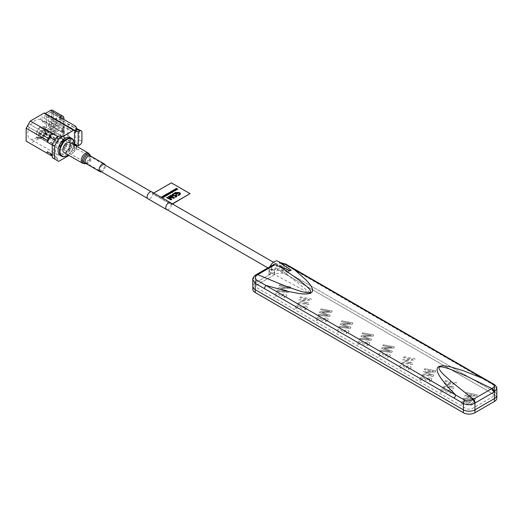 <?xml version="1.0" encoding="UTF-8"?>
<svg xmlns="http://www.w3.org/2000/svg" width="523" height="523" viewBox="0 0 523 523"><rect width="100%" height="100%" fill="white"/><g stroke="black" fill="none" stroke-linecap="round" stroke-linejoin="round"><path stroke-width="0.39" stroke-dasharray="2.62 1.96" d="M310.316 293.213L310.623 293.841L269.005 271.561L275.255 267.953L286.035 273.261A4.106 2.367 -60 0 1 287.768 271.6A4.106 2.367 -60 0 1 289.82 271.398A4.106 2.367 -60 0 1 289.964 271.496L280.91 266.305L282.466 268.541L277.19 265.501A4.106 2.367 120 0 0 276.34 263.618A4.106 2.367 120 0 0 274.294 263.821A4.106 2.367 120 0 0 271.391 268.848L271.391 272.921L274.497 274.712L257.708 284.407A4.694 2.707 0 0 0 257.708 288.238L465.836 408.404A4.694 2.707 0 0 0 472.472 408.404L491.96 397.153A4.694 2.707 0 0 0 491.96 393.322L283.826 273.156A4.694 2.707 0 0 0 282.466 272.614L277.19 269.567L277.19 265.501M309.897 292.579L284.78 272.653M282.466 272.614L282.466 268.541M275.255 267.953A4.106 2.367 120 0 0 274.497 270.646L274.497 274.712M484.762 378.927L485.37 380.267L494.444 385.569L496.85 388.713M494.444 391.805L494.444 391.884A8.211 4.74 180 0 1 496.85 395.238A8.211 4.74 0 0 0 494.444 391.884L286.316 271.725A8.211 4.74 0 0 0 274.706 271.725L255.217 282.976A8.211 4.74 0 0 0 252.812 286.323A8.211 4.74 180 0 1 255.217 282.976L269.522 274.712L269.522 271.365A7.623 4.4 120 0 1 270.417 267.41L272.47 265.233M252.812 279.798L255.773 274.882M269.522 274.712L268.9 274.353L268.9 271.006A7.623 4.4 120 0 1 269.966 266.678M268.9 274.353L271.391 272.921M277.19 269.567L279.681 268.129L284.571 270.953A8.211 4.74 180 0 1 286.316 271.725L286.316 265.403L295.39 270.587L294.782 269.247M279.968 262.539L282.276 264.01L284.571 267.606L279.681 264.782A7.623 4.4 120 0 0 278.099 261.291M279.681 264.782L279.681 268.129M284.571 267.606L284.571 270.953M282.276 264.01L286.316 265.403A2.929 1.713 -60.5 0 0 285.682 264.05M281.341 294.782L284.584 294.011C286.336 294.403 286.97 295.142 286.48 296.227L284.937 297.718L283.793 297.273L285.035 296.24L283.832 294.972L281.132 296.378L280.053 296.208L280.256 295.776L278.805 294.031L276.183 295.005L276.229 296.378L274.81 296.436L274.856 294.756C275.477 293.429 276.935 292.841 279.223 293.004L281.341 294.782M279.596 284.924L290.723 287.068L290.154 288.297L280.531 288.487L288.716 291.403L288.147 292.632L276.628 291.324L277.059 290.402L286.611 291.599L278.014 288.585L278.354 287.84L288.48 287.565L279.158 285.878L279.596 284.924M283.819 286.728L279.158 285.852L279.596 284.904L290.723 287.042L290.154 288.278L280.531 288.467L288.716 291.383L288.147 292.605L276.628 291.298L277.059 290.376L286.611 291.573L278.014 288.559L278.354 287.82L288.467 287.572L283.819 286.754M329.608 316.565L318.089 315.232L318.52 314.316L328.071 315.513L319.475 312.519L319.815 311.78L329.941 311.505L320.619 309.812L321.057 308.864L332.183 311.002L331.615 312.238L321.991 312.427L330.17 315.343L329.608 316.565L318.089 315.232M318.089 315.258L318.52 314.343L328.071 315.539L319.475 312.493L319.815 311.754L329.941 311.479L320.619 309.793L321.057 308.838L332.183 310.982L331.615 312.211L321.991 312.401L330.17 315.317L329.608 316.539M344.781 326.156L340.205 324.489L340.545 323.75L350.672 323.449L341.349 321.763L341.787 320.808L352.914 322.946L352.345 324.182L342.722 324.397L350.9 327.287L350.332 328.509L338.819 327.202L339.244 326.287L348.795 327.483L340.205 324.463L340.545 323.724L350.672 323.469L341.349 321.782L341.787 320.828L352.914 322.972L352.345 324.208L342.722 324.371L350.9 327.306L350.332 328.536L338.819 327.228L339.244 326.306L348.795 327.503L344.781 326.13M362.517 332.798L373.644 334.942L373.076 336.171L363.452 336.361L371.631 339.277L371.062 340.506L359.549 339.198L359.974 338.276L369.526 339.473L360.935 336.459L361.275 335.714L371.402 335.439L362.079 333.752L362.517 332.798L373.644 334.916L373.076 336.152L363.452 336.341L371.631 339.257L371.062 340.48L359.549 339.172L359.974 338.25L369.526 339.447L360.935 336.433L361.275 335.694L371.402 335.42L362.079 333.726L362.517 332.778M383.248 344.768L394.375 346.906L393.806 348.141L384.17 348.357L392.361 351.247L391.792 352.469L380.28 351.162L380.705 350.247L390.256 351.443L381.666 348.423L382.006 347.684L392.132 347.409L382.81 345.723L383.248 344.768L394.375 346.886L393.806 348.115L384.183 348.311L392.361 351.221L391.792 352.45L380.28 351.142L380.705 350.22L390.256 351.417L381.666 348.403L382.006 347.658L392.132 347.383L382.81 345.696L383.248 344.742M424.709 368.702L435.836 370.846L435.267 372.082L425.63 372.291L433.822 375.181L433.253 376.41L421.741 375.102L422.166 374.18L431.717 375.377L423.127 372.363L423.467 371.624L433.593 371.343L424.271 369.656L424.709 368.702M433.253 376.383L421.741 375.076L422.166 374.161L431.717 375.357L423.127 372.337L423.467 371.598L433.593 371.323L424.271 369.637L424.709 368.682L435.836 370.82L435.267 372.056L425.63 372.271L433.822 375.161L433.253 376.383M467.915 402.494L471.158 401.729C472.91 402.122 473.544 402.86 473.054 403.946L471.511 405.436L470.367 404.992L471.602 403.959L470.406 402.69L467.699 404.096L466.621 403.926L466.823 403.488L465.378 401.749L462.757 402.723L462.796 404.096L461.378 404.148L461.43 402.475C462.051 401.141 463.502 400.559 465.79 400.723L467.915 402.494L471.158 401.703C472.91 402.095 473.544 402.834 473.054 403.919L471.511 405.41L470.367 404.965L471.602 403.933L470.406 402.664L467.699 404.07L466.621 403.9L466.823 403.468L465.378 401.723L462.757 402.697L462.796 404.07L461.378 404.129L461.43 402.449C462.051 401.121 463.502 400.533 465.79 400.696L467.915 402.475M426.454 378.56L429.697 377.789C431.449 378.188 432.083 378.927 431.593 380.005L430.05 381.496L428.906 381.051L430.141 380.018L428.945 378.757L426.245 380.156L425.166 379.992L425.362 379.554L423.918 377.809L421.296 378.789L421.342 380.156L419.917 380.214L419.969 378.534C420.59 377.207 422.041 376.625 424.336 376.789L426.454 378.56M431.593 380.005L430.05 381.476L428.906 381.032L430.141 379.999L428.945 378.73L426.245 380.136L425.166 379.966L425.362 379.528L423.918 377.789L421.296 378.763L421.342 380.136L419.917 380.188L419.969 378.515C420.59 377.181 422.041 376.599 424.336 376.763L426.48 378.541L429.697 377.763C431.449 378.162 432.083 378.9 431.593 379.979M364.263 342.657L367.506 341.885C369.258 342.277 369.892 343.016 369.401 344.101L367.859 345.592L366.715 345.147L367.95 344.114L366.754 342.846L364.054 344.252L362.975 344.082L363.178 343.65L361.726 341.905L359.105 342.879L359.151 344.252L357.725 344.311L357.778 342.63C358.399 341.303 359.857 340.715 362.145 340.878L364.263 342.657M357.778 342.63L357.778 342.604C358.399 341.277 359.857 340.695 362.145 340.859L364.289 342.637L367.506 341.859C369.258 342.258 369.892 342.996 369.401 344.075L367.859 345.566L366.715 345.128L367.95 344.088L366.754 342.827L364.054 344.226L362.975 344.062L363.178 343.624L361.726 341.885L359.105 342.859L359.151 344.226L357.725 344.284L357.778 342.604M322.802 318.716L326.045 317.945C327.797 318.344 328.431 319.082 327.941 320.161L326.398 321.658L325.254 321.214L326.489 320.174L325.293 318.912L322.593 320.311L321.514 320.148L321.717 319.71L320.266 317.971L317.644 318.945L317.69 320.318L316.271 320.37L316.317 318.697C316.938 317.363 318.396 316.781 320.684 316.945L322.802 318.716L326.045 317.925C327.797 318.317 328.431 319.056 327.941 320.141L326.398 321.632L325.254 321.187L326.489 320.154L325.293 318.886L322.593 320.292L321.514 320.122L321.717 319.69L320.266 317.945L317.644 318.919L317.69 320.292L316.271 320.344L316.317 318.67C316.938 317.337 318.396 316.755 320.684 316.918L322.802 318.697M252.812 289.199A8.211 4.74 180 0 1 255.217 285.846L255.217 276.19L256.348 274.542M274.706 271.725L274.706 274.595A8.211 4.74 180 0 1 286.316 274.595L286.316 271.725L494.444 391.884L494.444 394.76A8.211 4.74 180 0 1 496.85 398.108M494.444 394.76L286.316 274.595M274.706 274.595L255.217 285.846M281.341 294.756L284.584 293.985C286.336 294.384 286.97 295.122 286.48 296.201L284.937 297.692L283.793 297.254L285.035 296.214L283.832 294.952L281.132 296.351L280.053 296.188L280.256 295.75L278.805 294.011L276.183 294.985L276.229 296.358L274.81 296.41L274.856 294.73C275.477 293.403 276.935 292.821 279.223 292.985L281.341 294.756M296.959 308.348L295.541 308.4L295.587 306.726C296.208 305.393 297.665 304.811 299.954 304.974L302.072 306.746L305.314 305.955C307.066 306.354 307.701 307.086 307.21 308.171L305.667 309.662L304.523 309.217L305.765 308.184L304.563 306.916L301.863 308.322L300.784 308.158L300.987 307.72L299.535 305.975L296.914 306.955L296.959 308.322L295.541 308.38L295.587 306.7C296.208 305.373 297.665 304.785 299.954 304.948L302.098 306.753L305.314 305.981C307.066 306.373 307.701 307.112 307.21 308.197L305.667 309.688L304.523 309.243L305.765 308.21L304.563 306.942L301.863 308.348L300.784 308.178L300.987 307.746L299.535 306.001L296.914 306.955L296.959 308.322M343.533 330.66L346.775 329.895C348.527 330.288 349.161 331.026 348.671 332.105L347.128 333.602L345.984 333.158L347.22 332.125L346.023 330.856L343.323 332.262L342.245 332.092L342.447 331.654L340.996 329.915L338.374 330.889L338.42 332.262L337.002 332.314L337.047 330.641C337.668 329.307 339.126 328.725 341.414 328.889L343.533 330.66M384.993 354.601L388.236 353.829C389.988 354.221 390.622 354.96 390.132 356.045L388.589 357.536L387.445 357.091L388.681 356.058L387.484 354.79L384.784 356.196L383.705 356.032L383.902 355.594L382.457 353.849L379.835 354.823L379.881 356.196L378.456 356.255L378.508 354.574C379.129 353.247 380.587 352.659 382.875 352.822L384.993 354.601M405.724 366.571L408.966 365.799C410.718 366.192 411.353 366.93 410.862 368.015L409.319 369.506L408.175 369.061L409.411 368.029L408.215 366.76L405.515 368.166L404.436 367.996L404.632 367.564L403.187 365.819L400.566 366.793L400.611 368.166L399.186 368.218L399.239 366.545C399.86 365.211 401.318 364.629 403.606 364.793L405.724 366.571M447.185 390.504L450.427 389.733C452.179 390.132 452.813 390.871 452.323 391.949L450.78 393.44L449.636 393.002L450.872 391.962L449.675 390.701L446.969 392.1L445.89 391.936L446.093 391.498L444.648 389.759L442.027 390.733L442.066 392.1L440.647 392.158L440.699 390.478C441.32 389.151 442.772 388.569 445.066 388.733L447.211 390.531L450.427 389.759C452.179 390.151 452.813 390.89 452.323 391.975L450.78 393.466L449.636 393.021L450.872 391.989L449.675 390.72L446.969 392.126L445.89 391.956L446.093 391.524L444.648 389.779L442.027 390.753L442.066 392.126L440.647 392.185L440.699 390.504C441.32 389.177 442.772 388.589 445.066 388.752L447.185 390.531M466.17 392.616L477.296 394.76L476.728 395.989L467.091 396.205L475.283 399.095L474.714 400.324L463.201 399.016L463.626 398.095L473.178 399.291L464.587 396.277L464.927 395.532L475.054 395.257L465.732 393.571L466.17 392.616M473.178 399.291L464.587 396.297L464.927 395.558L475.054 395.283L465.732 393.597L466.17 392.642L477.296 394.78L476.728 396.016L467.091 396.231L475.283 399.121L474.714 400.343L463.201 399.036L463.626 398.121L473.191 399.291M445.439 380.652L456.566 382.79L455.997 384.026L446.361 384.235L454.552 387.131L453.984 388.354L442.471 387.046L442.896 386.124L452.447 387.321L443.857 384.307L444.197 383.568L454.324 383.294L445.001 381.6L445.439 380.652M403.978 356.712L415.105 358.85L414.536 360.086L404.9 360.301L413.092 363.191L412.523 364.413L401.01 363.106L401.435 362.191L410.986 363.387L402.396 360.367L402.736 359.628L412.863 359.353L403.54 357.667L403.978 356.712M300.326 296.868L311.453 299.012L310.884 300.241L301.261 300.437L309.439 303.347L308.877 304.576L297.358 303.268L297.79 302.346L307.341 303.543L298.744 300.529L299.084 299.784L309.211 299.509L299.888 297.822L300.326 296.868M343.533 330.686L346.775 329.915C348.527 330.314 349.161 331.052 348.671 332.131L347.128 333.622L345.984 333.177L347.22 332.144L346.023 330.882L343.323 332.282L342.245 332.118L342.447 331.68L340.996 329.935L338.374 330.915L338.42 332.282L337.002 332.34L337.047 330.66C337.668 329.333 339.126 328.751 341.414 328.915L343.533 330.686M384.993 354.62L388.236 353.855C389.988 354.248 390.622 354.986 390.132 356.071L388.589 357.562L387.445 357.117L388.681 356.085L387.484 354.816L384.784 356.222L383.705 356.052L383.902 355.62L382.457 353.875L379.835 354.849L379.881 356.222L378.456 356.274L378.508 354.601C379.129 353.267 380.587 352.685 382.875 352.848L384.993 354.62M403.978 356.738L415.105 358.876L414.536 360.112L404.9 360.327L413.092 363.217L412.523 364.439L401.01 363.132L401.435 362.217L410.986 363.413L402.396 360.393L402.736 359.654L412.863 359.379L403.54 357.686L403.978 356.738M405.724 366.59L408.966 365.819C410.718 366.218 411.353 366.956 410.862 368.035L409.319 369.526L408.175 369.088L409.411 368.048L408.215 366.786L405.515 368.185L404.436 368.022L404.632 367.584L403.187 365.845L400.566 366.819L400.611 368.192L399.186 368.244L399.239 366.571C399.86 365.237 401.318 364.655 403.606 364.819L405.724 366.59M445.439 380.672L456.566 382.816L455.997 384.045L446.361 384.261L454.552 387.151L453.984 388.38L442.471 387.072L442.896 386.151L452.447 387.347L443.857 384.327L444.197 383.588L454.324 383.313L445.001 381.627L445.439 380.672M300.326 296.894L311.453 299.032L310.884 300.267L301.261 300.457L309.439 303.373L308.877 304.595L297.358 303.288L297.79 302.372L307.341 303.569L298.744 300.548L299.084 299.81L309.211 299.535L299.888 297.849L300.326 296.894M271.77 267.528A3.811 2.203 120 0 0 272.385 270.476A3.811 2.203 120 0 0 276.811 266.822A3.811 2.203 120 0 0 276.196 263.873A3.811 2.203 120 0 0 271.77 267.528M64.466 147.839A3.811 2.203 120 0 0 65.081 150.787A3.811 2.203 120 0 0 69.507 147.14A3.811 2.203 120 0 0 68.892 144.191A3.811 2.203 120 0 0 64.466 147.839M101.423 171.773A4.4 2.537 120 0 0 102.227 171.426A4.4 2.537 120 0 0 105.234 165.17M102.227 165.445A2.929 1.693 120 0 0 100.154 169.034A2.929 1.693 120 0 0 102.227 170.23A2.929 1.693 120 0 0 104.306 166.641A2.929 1.693 120 0 0 102.227 165.445M64.054 152.566A5.864 3.386 120 0 0 66.99 152.278A5.864 3.386 120 0 0 70.821 147.107A5.864 3.386 120 0 0 69.919 142.413M167.197 209.743A3.955 2.288 120 0 0 168.569 209.363A3.955 2.288 120 0 0 171.361 204.637L152.703 193.87A3.955 2.288 120 0 1 149.911 198.596A3.955 2.288 120 0 1 147.931 198.792M190.026 193.87L171.367 183.096L152.703 193.87M172.479 203.996L171.361 204.637M153.762 193.02L152.703 193.628A3.955 2.288 120 0 0 151.886 191.934M172.276 203.872L171.361 204.401L152.703 193.628M162.156 197.864L162.123 198.25L161.921 197.727M161.594 197.537L160.653 197.419L161.359 197.406M164.059 195.452L164.47 196.073L165.601 196.21M164.523 196.184L164.719 196.72M163.143 195.981L164.268 196.02M165.288 194.739L165.699 195.36L166.83 195.504M165.752 195.471L165.948 196.014M164.366 195.275L165.497 195.308M166.517 194.033L166.929 194.654L168.06 194.798M166.981 194.765L167.177 195.308M165.595 194.563L166.726 194.602M173.884 189.777L174.296 190.398L175.427 190.542M174.342 190.509L174.545 191.052M172.963 190.313L174.094 190.346M175.113 189.071L175.519 189.692L176.656 189.836M175.571 189.803L175.767 190.346M174.192 189.601L175.316 189.64M176.343 188.365L176.748 188.98L177.879 189.123M176.8 189.091L176.996 189.633M175.421 188.895L176.545 188.934M176.088 195.746L175.937 196.471L175.009 196.798M174.211 194L173.845 193.634L172.583 194.072L171.851 194.929M177.094 195.929L176.656 195.341L172.936 195.216L173.08 194.406M180.415 193.772L179.396 192.516L175.31 192.49L174.336 193.288M179.579 193.837L177.931 195.079M177.683 193.7L177.212 193.425L176.48 193.843L175.31 193.164L175.78 192.791M170.773 199.145L167.177 197.263L166.595 197.596M173.296 197.674L168.916 196.302L168.465 196.563M174.466 197.805L170.629 195.269L170.067 195.595M169.491 196.942L171.727 199.387M171.361 204.401A3.955 2.288 120 0 0 171.008 203.14M44.566 113.079A1.17 0.68 -60 0 1 44.808 113.615L74.449 130.73M56.36 156.9L52.267 154.533L56.36 156.9L57.883 159.208L52.267 155.972M52.601 110.288A4.4 2.537 -60 0 1 53.516 112.301L53.516 125.468A4.4 2.537 -60 0 1 50.404 130.855L44.808 134.202A1.17 0.68 -60 0 1 43.978 135.64L30.295 143.537M44.808 134.202L74.449 151.317A1.17 0.68 -60 0 1 73.625 152.755L69.003 155.423M56.419 160.058L57.883 159.208M53.516 125.468L63.878 131.45L63.878 127.619L56.621 123.435L56.621 117.93L63.878 122.114L62.217 123.075L54.967 118.884L54.967 124.389L62.217 128.58L62.217 132.411A2.053 1.183 -60 0 1 60.773 134.921L59.733 135.522L59.733 137.438L74.867 146.172A5.864 3.386 180 0 1 76.58 148.565A5.864 3.386 180 0 1 74.867 150.957L74.449 151.317M63.878 119.486L63.878 122.114M63.878 131.45A4.4 2.537 -60 0 1 60.773 136.836L59.733 137.438M44.808 134.084L74.449 151.199M59.733 135.522L74.449 144.021M76.541 146.231A5.864 3.386 180 0 1 76.58 146.649A5.864 3.386 180 0 1 74.867 149.048L74.449 149.284L74.449 145.028M49.574 127.501L56.83 131.691L56.83 126.187L49.574 121.996L49.574 127.501L51.646 126.305L51.646 120.8L49.574 121.996M51.646 120.8L58.903 124.99L58.903 130.495L56.83 131.691M58.903 130.495L51.646 126.305M58.903 124.99L56.83 126.187M74.449 143.662L67.375 139.576L63.643 141.726L62.61 141.132L64.27 140.171L64.27 126.291L46.645 116.119L48.541 114.818L63.669 123.552L68.853 124.631L75.698 128.58L76.58 128.566M64.27 140.171L46.645 129.998L46.645 116.119M46.645 129.998L48.541 128.697L48.541 114.818M48.541 128.697L63.669 137.438L63.669 123.552M63.669 137.438L68.853 138.51L68.853 124.631M76.423 130.913L67.375 125.69L63.643 127.847L62.61 127.246L64.27 126.291M67.375 139.576L67.375 125.69M78.189 129.024L79.221 130.613L81.915 132.169M81.915 141.269L79.221 139.713L79.221 130.613M79.221 139.713C78.993 141.177 77.822 142.093 75.698 142.465L75.698 128.58L76.58 129.089M68.853 138.51L79.842 144.858M44.808 115.655L50.404 112.419A2.053 1.183 -60 0 1 51.431 112.321A2.053 1.183 -60 0 1 51.855 113.262L51.855 126.422A2.053 1.183 -60 0 1 50.404 128.939L44.808 132.169L44.808 126.664L55.17 132.646L55.17 127.141L53.241 128.259L42.879 122.271L44.808 121.159L44.808 115.655L74.449 132.77M55.17 127.141L44.808 121.159M62.44 128.782L60.923 131.404A10.996 6.348 -60 0 1 61.707 131.744A10.996 6.348 -60 0 1 62.387 132.254L41.657 120.283L43.174 117.662L41.709 116.812L63.904 129.632L43.174 117.662M62.387 132.254L63.904 129.632M60.923 131.404L40.193 119.44L41.709 116.812M48.515 138.517L50.025 139.393A10.996 6.348 -60 0 1 51.496 136.849L29.249 124.01L27.784 126.546L48.515 138.517L49.979 135.973L29.249 124.01M51.496 136.849L49.979 135.973M50.025 139.393L27.784 126.546M30.765 124.879A10.996 6.348 -60 0 1 35.479 120.323A10.996 6.348 -60 0 1 40.193 119.44M44.808 126.664L42.879 127.775A10.996 6.348 -60 0 1 35.479 138.275A10.996 6.348 -60 0 1 29.981 138.817A10.996 6.348 -60 0 1 29.301 127.422M63.257 154.311A10.996 6.348 -60 0 1 57.759 154.854A10.996 6.348 -60 0 1 56.072 146.048A10.996 6.348 -60 0 1 63.257 136.359A10.996 6.348 -60 0 1 68.755 135.817A10.996 6.348 -60 0 1 70.442 144.623A10.996 6.348 -60 0 1 63.257 154.311M42.879 127.775L53.241 133.764A10.996 6.348 120 0 0 53.241 128.259M41.657 120.283A10.996 6.348 -60 0 1 42.879 122.271M55.17 132.646L53.241 133.764M44.808 132.169L74.449 149.284M62.61 141.132L62.61 127.246M63.643 141.726L63.643 127.847M59.733 117.087L59.733 119.002L60.773 118.407A2.053 1.183 -60 0 1 61.792 118.303A2.053 1.183 -60 0 1 62.217 119.244L62.217 123.075M63.878 127.619L62.217 128.58M56.621 123.435L54.967 124.389M56.621 117.93L54.967 118.884M76.58 130.135A5.864 3.386 -0 0 0 74.867 127.743L59.733 119.002M44.808 113.615L45.253 113.478M44.808 113.739L74.449 130.855M53.516 155.253L53.516 145.714L52.267 144.995M57.883 136.712L53.516 145.714M54.902 140.177L56.157 140.896M65.12 139.713A8.211 4.74 -60 0 1 70.925 143.06A8.211 4.74 -60 0 1 65.12 153.115A8.211 4.74 -60 0 1 59.321 149.761A8.211 4.74 -60 0 1 65.12 139.713M52.372 133.679L52.372 135.117L42.115 129.194L40.559 126.854L52.372 133.679M40.559 126.854A7.034 4.06 -60 0 0 36.721 131.626L39.356 132.62A5.276 3.046 -60 0 1 42.115 129.194M40.559 127.252A6.544 3.779 120 0 0 37.022 131.652M36.715 132.45A6.544 3.779 120 0 0 36.715 137.163L39.048 137.091A5.276 3.046 -60 0 1 39.048 133.417L36.715 132.45M41.18 137.562A6.544 3.779 120 0 0 44.71 133.169L45.488 133.993A5.276 3.046 -60 0 1 42.736 137.418L41.18 137.562M45.024 132.365A6.544 3.779 120 0 0 45.194 128.004A6.544 3.779 120 0 0 45.024 127.651L45.802 129.521A5.276 3.046 -60 0 1 45.906 129.756A5.276 3.046 -60 0 1 45.802 133.195L45.024 132.365M44.71 127.213A6.544 3.779 120 0 0 41.18 126.899L42.736 128.835A5.276 3.046 -60 0 1 45.063 128.736A5.276 3.046 -60 0 1 45.488 129.076L44.71 127.213M63.048 149.526A5.276 3.046 120 0 0 66.499 144.871A5.276 3.046 120 0 0 65.689 140.648A5.276 3.046 120 0 0 63.048 140.909A5.276 3.046 120 0 0 59.602 145.557A5.276 3.046 120 0 0 60.413 149.787A5.276 3.046 120 0 0 63.048 149.526M42.736 137.418L52.993 143.348A5.276 3.046 -60 0 1 52.686 143.537A5.276 3.046 -60 0 1 52.372 143.707L52.372 145.146L40.559 138.32L40.559 137.922L42.115 137.778A5.276 3.046 -60 0 1 41.095 138.098A5.276 3.046 -60 0 1 39.787 137.876A5.276 3.046 -60 0 1 39.356 137.536L37.022 137.608A6.544 3.779 120 0 0 39.218 138.353A6.544 3.779 120 0 0 40.559 137.922M45.488 133.993L55.752 139.922A5.276 3.046 -60 0 0 56.059 139.118L45.802 133.195M45.802 129.521L56.059 135.444A5.276 3.046 -60 0 0 55.752 135.006L45.488 129.076M42.736 128.835L52.993 134.757A5.276 3.046 -60 0 0 52.686 134.921A5.276 3.046 -60 0 0 52.372 135.117M39.356 132.62L49.62 138.543A5.276 3.046 -60 0 0 49.306 139.347L39.048 133.417M39.048 137.091L49.306 143.014A5.276 3.046 -60 0 0 49.62 143.459L39.356 137.536M42.115 137.778L52.372 143.707M37.022 137.608L36.721 137.98A7.034 4.06 -60 0 0 40.559 138.32M70.461 137.647A10.264 5.923 -60 0 1 72.03 145.865A10.264 5.923 -60 0 1 65.329 154.913A10.264 5.923 -60 0 1 60.197 155.416M74.037 143.302A10.264 5.923 -60 0 1 66.781 155.749M68.088 154.893A9.97 5.753 120 0 0 73.952 144.74M66.99 144.44A3.739 2.157 120 0 0 64.349 149.016A3.739 2.157 120 0 0 66.99 150.539A3.739 2.157 120 0 0 69.631 145.963A3.739 2.157 120 0 0 66.99 144.44M42.422 130.913A2.929 1.693 -60 0 1 44.494 132.11A2.929 1.693 -60 0 1 42.422 135.699A2.929 1.693 -60 0 1 40.349 134.503A2.929 1.693 -60 0 1 42.422 130.913M42.422 132.11A1.464 0.843 -60 0 1 43.461 132.711A1.464 0.843 -60 0 1 42.422 134.503A1.464 0.843 -60 0 1 41.389 133.908A1.464 0.843 -60 0 1 42.422 132.11M271.391 268.848L274.497 270.646M493.862 384.242A2.929 1.674 -59.5 0 1 494.444 385.569M270.417 267.41L255.74 275.883M485.37 380.267L295.39 270.587M269.522 271.365L268.9 271.006M86.073 163.588A4.4 2.537 120 0 0 88.276 163.372A4.4 2.537 120 0 0 91.146 159.495A4.4 2.537 120 0 0 90.472 155.972M85.994 163.536A4.792 2.765 120 0 0 86.027 163.529A4.792 2.765 120 0 0 87.236 163.091A4.792 2.765 120 0 0 90.401 155.959A4.792 2.765 120 0 0 90.387 155.926M85.027 163.666A5.472 3.158 120 0 0 86.406 163.163A5.472 3.158 120 0 0 90.021 155.017M82.438 163.176A5.864 3.386 120 0 0 85.367 162.888A5.864 3.386 120 0 0 89.198 157.724A5.864 3.386 120 0 0 88.302 153.023M43.978 135.64L73.625 152.755M53.516 112.301L63.878 118.283M50.404 130.855L60.773 136.836M74.867 144.256L74.867 146.172M74.867 149.048L74.867 150.957M50.404 128.939L60.773 134.921M51.855 126.422L62.217 132.411M51.855 113.262L62.217 119.244M50.404 112.419L60.773 118.407M74.867 125.827L74.867 127.743M289.82 271.398L276.34 263.618M280.766 262.827L280.282 262.553M272.385 270.476L267.887 267.881M166.124 209.128L147.473 198.354M99.226 170.505L65.081 150.787M276.196 263.873L273.405 262.265M169.936 202.525L151.284 191.758M103.038 163.902L68.892 144.191M76.58 146.649L76.58 148.565M57.759 154.854L29.981 138.817M68.755 135.817L61.707 131.744M51.431 112.321L61.792 118.303M45.906 129.756L45.194 128.004M45.063 128.736L65.689 140.648M39.787 137.876L60.413 149.787M41.095 138.098L39.218 138.353"/><path stroke-width="0.78" d="M310.316 293.213L309.897 292.579M473.478 399.206L472.903 399.539C470.236 401.043 467.588 401.291 464.967 400.285L455.762 395.068C450.61 389.903 446.531 385.425 443.517 381.633C436.993 373.402 435.424 368.382 438.823 366.571C440.909 365.459 444.87 365.57 450.695 366.911L462.907 370.552L483.88 378.829L492.875 384.176C494.876 385.536 494.751 386.889 492.496 388.229L473.478 399.206L453.5 383.431L444.387 375.298C439.582 370.578 437.986 367.832 439.595 367.068C441.562 366.067 449.46 368.865 453.219 370.421L466.418 376.129L491.927 388.556L493.928 392.1L475.479 402.749L473.478 399.206M264.298 288.539L454.271 398.219L455.762 395.068L265.782 285.381L264.298 288.539L255.217 283.361L252.812 279.798C252.38 278.589 253.361 276.948 255.773 274.882L272.47 265.233L275.02 264.664L289.023 270.175C294.155 271.77 288.67 268.417 286.931 267.246L280.053 262.906L284.695 263.984L293.906 269.149L306.145 280.073C312.676 286.839 314.238 291.141 310.845 292.965C308.753 294.089 304.791 294.272 298.966 293.508L286.754 291.174L265.782 285.381L256.793 280.099A2.929 1.713 119.5 0 0 255.217 283.361L255.217 289.677A8.211 4.74 180 0 1 252.812 286.323A8.211 4.74 0 0 0 255.217 289.677L463.352 409.836A8.211 4.74 0 0 0 474.962 409.836L494.444 398.591L474.962 409.836L474.962 412.712L494.444 401.461A8.211 4.74 180 0 0 496.85 398.108L496.85 395.238A8.211 4.74 180 0 1 494.444 398.591A8.211 4.74 0 0 0 496.85 395.238L496.85 388.713L494.444 391.805L492.496 388.229M256.348 274.542L257.734 274.647L257.166 274.987C254.917 276.732 254.786 278.432 256.793 280.099M252.812 279.798L252.812 289.199A8.211 4.74 180 0 0 255.217 292.547L255.217 289.677L463.352 409.836L463.352 403.521C467.333 405.233 471.203 405.077 474.962 403.056L472.903 399.539M280.282 262.553L278.099 261.291A7.623 4.4 120 0 0 274.294 261.67A7.623 4.4 120 0 0 269.966 266.678M280.053 262.906L279.968 262.539L285.682 264.05A2.929 1.713 -60.5 0 0 284.695 263.984M255.217 292.547L463.352 412.712L463.352 409.836A8.211 4.74 0 0 0 474.962 409.836L474.962 403.056L475.479 402.749M474.962 412.712A8.211 4.74 180 0 1 463.352 412.712M105.234 165.17A4.4 2.537 120 0 0 104.43 164.026A4.4 2.537 120 0 0 102.227 164.248A4.4 2.537 120 0 0 99.357 168.118A4.4 2.537 120 0 0 100.03 171.642A4.4 2.537 120 0 0 101.423 171.773M82.438 163.176A5.864 3.386 120 0 1 81.536 158.482A5.864 3.386 120 0 1 85.367 153.311A5.864 3.386 120 0 1 88.302 153.023L69.919 142.413A5.864 3.386 120 0 0 66.99 142.701A5.864 3.386 120 0 0 63.159 147.872A5.864 3.386 120 0 0 64.054 152.566L82.438 163.176L85.027 163.666A5.472 3.158 120 0 1 82.601 160.084A5.472 3.158 120 0 1 86.406 154.233A5.472 3.158 120 0 1 90.021 155.017L90.374 155.893M174.349 193.275L176.382 194.451L177.702 193.687L177.212 193.399L176.48 193.817L175.31 193.144L175.78 192.765L178.781 192.876L178.918 194.674L177.931 195.059L178.317 195.439L179.454 194.981C180.723 194.144 180.703 193.32 179.396 192.497L175.31 192.471L174.336 193.268L176.382 194.471L177.683 193.7M175.009 196.772L175.362 197.145L176.414 196.746L176.656 195.314L172.936 195.19L173.08 194.379L174.231 194L173.845 193.608L172.583 194.046L172.348 195.589L176.088 195.72L175.937 196.452L175.009 196.772M171.851 194.929L172.348 195.615L176.088 195.746L175.937 196.471M172.276 203.872L190.026 193.628L172.479 203.996M171.008 203.14A3.955 2.288 120 0 0 170.544 202.708L151.886 191.934A3.955 2.288 120 0 0 149.911 192.131A3.955 2.288 120 0 0 147.323 195.622A3.955 2.288 120 0 0 147.931 198.792L166.589 209.56A3.955 2.288 120 0 0 167.197 209.743M190.026 193.628L171.367 182.854L153.762 193.02M161.359 197.406L161.823 197.465L161.751 196.785L162.012 197.485L163.183 197.635L162.156 197.864M161.921 197.727L161.594 197.537M162.973 196.079L163.241 196.779L164.412 196.929L163.287 196.89L163.346 197.537L163.091 196.864L161.882 196.713L163.052 196.753L162.973 196.079M165.601 196.21L164.523 196.184M164.268 196.02L164.202 195.347L164.47 196.047L165.634 196.19L164.51 196.158L164.575 196.831L164.32 196.158L163.143 195.981M166.83 195.504L165.752 195.471M165.948 196.014L165.549 195.445L164.366 195.275M165.503 195.314L165.431 194.634L165.699 195.334L166.863 195.484L165.739 195.445L165.804 196.099L165.549 195.425L164.333 195.269L165.503 195.314L165.288 194.739M168.06 194.798L166.981 194.765L167.033 195.386L166.778 194.713L165.562 194.563L166.732 194.602L166.517 194.033M167.177 195.308L166.778 194.739L165.595 194.563M167.89 193.242L168.151 193.941L169.321 194.092L168.197 194.053L168.262 194.7L168.001 194.026L166.791 193.876L167.961 193.915L167.89 193.242M169.119 192.536L169.38 193.235L170.55 193.379L169.426 193.347L169.485 193.994L169.23 193.32L168.02 193.17L169.191 193.209L169.119 192.536M170.341 191.823L170.609 192.523L171.773 192.673L170.655 192.634L170.714 193.288L170.459 192.614L169.243 192.457L170.42 192.503L170.341 191.823M170.89 191.51L172.662 192.163L171.897 192.601L170.89 191.51M173.486 190.856L173.459 191.745L172.525 191.934L173.322 191.653L173.348 190.928L171.603 191.405L171.93 190.862L173.486 190.856M175.427 190.542L174.342 190.509M174.551 191.045L174.146 190.464L172.93 190.307L174.1 190.352L174.028 189.672L174.296 190.372L175.46 190.522L174.336 190.483L174.551 191.072L174.146 190.483L172.963 190.313M174.094 190.346L173.884 189.777M176.656 189.836L175.571 189.803M175.767 190.346L175.368 189.777L174.192 189.601M175.316 189.64L175.257 188.966L175.519 189.666L176.689 189.816L175.565 189.777L175.63 190.424L175.368 189.751L174.159 189.601L175.329 189.64L175.107 189.051M177.879 189.123L176.8 189.091M177.003 189.627L176.597 189.045L175.388 188.888L176.558 188.934L176.48 188.254L176.748 188.953L177.918 189.104L176.794 189.065L176.852 189.738L176.597 189.065L175.421 188.895M176.545 188.934L176.343 188.365M175.028 196.792L175.362 197.171L176.414 196.766L177.094 195.929M172.936 195.216L173.08 194.406L174.211 194M177.951 195.079L178.317 195.465L179.454 195.007L180.415 193.772M175.31 193.164L175.78 192.791L178.781 192.902L179.579 193.837M166.595 197.596L170.962 199.858L171.74 199.407L169.478 196.929L173.708 198.269L174.466 197.805M168.465 196.563L170.792 199.158M170.067 195.595L173.329 197.694M170.544 202.708A3.955 2.288 120 0 0 168.569 202.904A3.955 2.288 120 0 0 165.981 206.389A3.955 2.288 120 0 0 166.589 209.56M164.725 196.72L164.32 196.132L163.104 195.981L164.281 196.02L164.052 195.432M166.732 194.602L166.66 193.928L166.929 194.628L168.092 194.778L166.968 194.739M169.478 196.929L173.708 198.243L174.486 197.799L170.629 195.242L170.047 195.582L173.329 197.668L168.916 196.275L168.445 196.543L170.792 199.139L167.177 197.236L166.569 197.583L170.962 199.832L171.74 199.381M26.15 141.145L51.444 155.749L26.15 141.145L26.15 128.22L30.295 121.042L57.883 136.712L56.419 137.556L58.694 138.87L73.625 130.253A1.17 0.68 -60 0 1 74.207 130.194A1.17 0.68 -60 0 1 74.449 130.73L74.867 130.613A5.864 3.386 -0 0 0 76.58 128.22A5.864 3.386 -0 0 0 74.867 125.827L59.733 117.087L60.773 116.492A4.4 2.537 -60 0 1 62.969 116.276A4.4 2.537 -60 0 1 63.878 118.283L63.878 119.486M30.295 121.042L43.978 113.138A1.17 0.68 -60 0 1 44.566 113.079L74.207 130.194M50.143 153.304L47.292 151.663L52.267 154.533L50.143 153.304L52.267 155.972M47.292 151.663L47.292 153.357M69.003 155.423L58.694 161.372L52.267 157.665L58.694 161.372M45.253 113.478L50.404 110.51A4.4 2.537 -60 0 1 52.601 110.288L62.969 116.276M74.449 144.021L74.867 144.256A5.864 3.386 180 0 1 76.541 146.231M78.182 131.933L79.842 130.972A2.929 1.693 120 0 1 81.307 130.828A2.929 1.693 120 0 1 81.915 132.169L81.915 141.269A2.929 1.693 120 0 1 79.842 144.858L78.182 145.812L78.182 131.933L76.423 130.913M78.182 145.812L74.449 143.662M76.58 128.566L81.307 130.828M74.449 145.028L74.449 132.77L74.867 132.528A5.864 3.386 -0 0 0 76.58 130.135L76.58 128.22M51.444 133.247L47.292 140.426L47.292 142.119L52.267 144.995M26.15 128.22L47.292 140.426M51.666 133.117L47.292 142.119M49.933 137.307L54.902 140.177M56.419 137.556L52.267 144.734L52.267 157.665M52.267 144.734L54.549 146.054L54.549 158.979M58.694 138.87L54.549 146.054M73.952 144.74A9.97 5.753 120 0 0 74.037 143.42A9.97 5.753 120 0 0 66.99 139.353A9.97 5.753 120 0 0 59.942 151.559A9.97 5.753 120 0 0 66.99 155.625L66.781 155.749A10.264 5.923 -60 0 1 61.649 156.253L60.197 155.416A10.264 5.923 -60 0 1 58.628 147.198A10.264 5.923 -60 0 1 65.329 138.157A10.264 5.923 -60 0 1 70.461 137.647L71.913 138.484A10.264 5.923 -60 0 1 74.037 143.178A10.264 5.923 -60 0 1 74.037 143.302M61.649 156.253A10.264 5.923 -60 0 1 60.08 148.035A10.264 5.923 -60 0 1 66.781 138.994A10.264 5.923 -60 0 1 71.913 138.484M66.781 155.749L66.99 155.625A9.97 5.753 120 0 0 68.088 154.893M492.875 384.176A2.929 1.674 -59.5 0 1 493.862 384.242L294.782 269.247L293.906 269.149L483.88 378.829L484.756 378.927M494.444 385.569L494.444 391.805L493.928 392.1M280.792 267.076L299.359 280.25L307.557 287.14C310.08 289.559 313.212 293.161 307.151 292.684C302.752 292.18 294.292 289.487 281.786 284.597L257.734 274.647L275.02 264.664M255.773 274.882L257.166 274.987M494.444 391.805L494.444 401.461M454.271 398.219L463.352 403.521A2.929 1.674 -59.5 0 1 464.967 400.285M90.401 155.959L90.472 155.972A4.4 2.537 120 0 0 88.276 156.187A4.4 2.537 120 0 0 85.399 160.064A4.4 2.537 120 0 0 86.073 163.588L100.03 171.642M90.387 155.926A4.792 2.765 120 0 0 87.236 155.266A4.792 2.765 120 0 0 83.909 160.371A4.792 2.765 120 0 0 85.994 163.536M43.978 113.138L73.625 130.253M50.404 110.51L60.773 116.492M79.842 130.972L76.58 129.089M74.867 130.613L74.867 132.528M496.85 388.713C496.902 387.125 495.902 385.634 493.862 384.242L493.862 384.242M294.789 269.247L285.682 264.05M267.887 267.881L166.124 209.128M147.473 198.354L99.226 170.505M273.405 262.265L169.936 202.525M151.284 191.758L103.038 163.902M90.472 155.972L104.43 164.026M85.962 163.542L85.027 163.666M88.302 153.023L90.021 155.017"/></g></svg>

